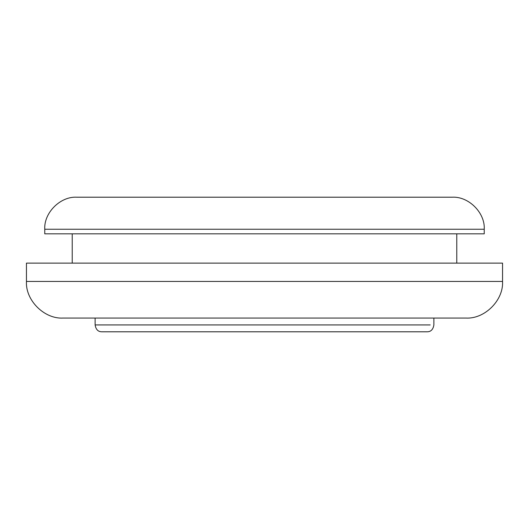 <?xml version="1.0" encoding="UTF-8"?>
<svg xmlns="http://www.w3.org/2000/svg" width="529" height="529" viewBox="0 0 529 529"><rect width="100%" height="100%" fill="white"/><g stroke="black" fill="none" stroke-linecap="round" stroke-linejoin="round"><path stroke-width="0.79" d="M26.45 281.441L26.45 263.125L502.55 263.125L502.55 281.441C503.654 300.274 484.696 319.172 465.93 318.061L63.07 318.061C44.304 319.172 25.346 300.274 26.45 281.441L502.55 281.441M249.966 263.125L456.772 263.125L456.772 233.831M53.502 229.249L44.76 229.249L44.76 233.831L484.24 233.831L484.24 229.249L474.844 229.249M76.804 197.205L452.196 197.205C468.615 196.233 485.205 212.77 484.24 229.249L44.76 229.249C43.795 212.77 60.385 196.233 76.804 197.205M95.121 318.061L95.121 324.925L430.203 324.925M95.121 324.925C95.888 329.56 98.176 331.848 101.985 331.795L427.015 331.795C430.824 331.848 433.112 329.56 433.879 324.925L433.879 318.061M72.228 263.125L72.228 233.831"/></g></svg>
